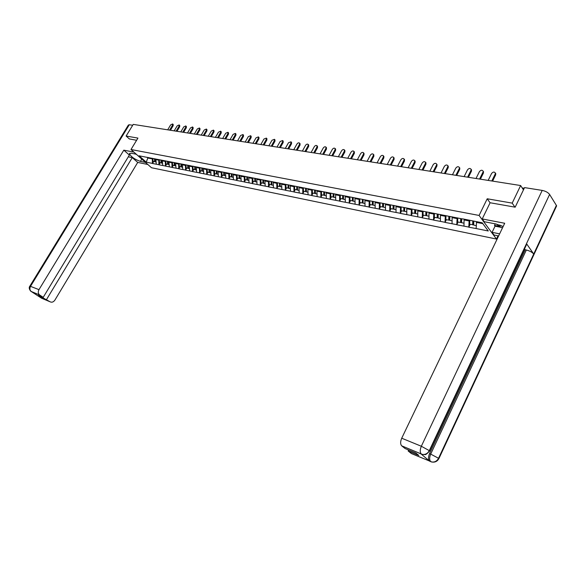 <?xml version="1.0" encoding="UTF-8"?>
<svg xmlns="http://www.w3.org/2000/svg" width="586" height="586" viewBox="0 0 586 586"><rect width="100%" height="100%" fill="white"/><g stroke="black" fill="none" stroke-linecap="round" stroke-linejoin="round"><path stroke-width="0.88" d="M498.019 235.814L496.474 239.044L151.481 167.728L131 149.518L479.092 215.443L496.474 239.044M476.586 221.691L476.125 228.547L488.27 230.987L482.205 222.79L462.698 218.864M476.125 228.547L468.793 227.185L470.155 224.401M469.181 220.131L468.793 227.185M468.69 227.046L456.78 224.768L458.142 222.013M457.146 217.78L456.78 224.768M456.677 224.628L445.023 222.402L446.378 219.677M445.36 215.48L445.023 222.402M444.913 222.262L433.508 220.08L434.856 217.391M433.808 213.223L433.508 220.08M433.398 219.948L422.22 217.809L423.568 215.15M422.477 211.07L422.22 217.809M422.11 217.677L411.167 215.582L412.507 212.952M411.365 208.96L411.167 215.582M411.057 215.45L400.326 213.399L401.666 210.799M400.509 206.843L400.326 213.399M400.216 213.267L389.705 211.26L391.038 208.682M389.858 204.763L389.705 211.26M389.595 211.128L379.288 209.165L380.614 206.616M379.42 202.727L379.288 209.165M379.179 209.034L369.077 207.107L370.396 204.58M369.187 200.727L369.077 207.107M368.96 206.975L359.057 205.093L360.375 202.595M359.152 198.764L359.057 205.093M358.947 204.961L349.234 203.115L350.538 200.639M349.3 196.845L349.234 203.115M349.117 202.983L339.587 201.166L340.891 198.72M339.638 194.955L339.587 201.166M339.47 201.042L330.123 199.262L331.427 196.837M330.16 193.109L330.123 199.262M330.006 199.137L320.835 197.394L322.132 194.992M320.85 191.292L320.835 197.394M320.718 197.27L311.715 195.556L313.005 193.182M311.715 189.505L311.715 195.556M311.598 195.431L302.764 193.754L304.046 191.402M302.742 187.754L302.764 193.754M302.647 193.629L293.967 191.981L295.249 189.652M293.938 186.033L293.967 191.981M293.85 191.864L285.331 190.245L286.605 187.938M285.279 184.348L285.331 190.245M285.214 190.12L276.848 188.538L278.116 186.245M276.782 182.686L276.848 188.538M276.731 188.414L268.513 186.861L269.772 184.59M268.432 181.059L268.513 186.861M268.395 186.736L260.323 185.213L261.576 182.964M260.228 179.455L260.323 185.213M260.199 185.088L252.273 183.586L253.526 181.36M252.163 177.88L252.273 183.586M252.148 183.469L244.355 181.997L245.6 179.792M244.237 176.335L244.355 181.997M244.237 181.88L236.576 180.429L237.821 178.239M236.444 174.811L236.576 180.429M236.458 180.312L228.928 178.891L230.166 176.723M228.782 173.317L228.928 178.891M228.804 178.774L221.405 177.375L222.636 175.229M221.252 171.845L221.405 177.375M221.281 177.258L214.007 175.881L215.23 173.756M213.839 170.401L214.007 175.881M213.883 175.771L206.726 174.416L207.949 172.306M206.55 168.973L206.726 174.416M206.609 174.306L199.57 172.98L200.786 170.885M199.387 167.574L199.57 172.98M199.445 172.863L192.523 171.559L193.732 169.486M152.323 158.301L152.404 163.399L146.236 162.154L139.109 155.81L189.439 165.545L192.333 166.197L192.523 171.559M192.406 171.449L185.594 170.16L186.795 168.101M185.418 164.791L185.594 170.16M185.469 170.05L178.767 168.79L179.968 166.746M178.605 163.428L178.767 168.79M178.649 168.68L172.057 167.435L173.251 165.413M171.881 162.117L172.057 167.435M171.932 167.325L165.442 166.109L166.636 164.095M165.259 160.828L165.442 166.109M165.325 165.992L158.938 164.798L160.117 162.805M158.74 159.553L158.938 164.798M158.813 164.688L152.528 163.501L153.708 161.531M462.493 218.944L192.53 166.146M464.442 219.201L464.068 219.97L468.807 220.893M464.068 219.97L463.958 226.093M452.509 216.871L452.128 217.633L456.772 218.541M452.128 217.633L452.048 223.698M440.811 214.593L440.438 215.34L444.979 216.227M440.438 215.34L440.386 221.354M429.362 212.359L428.989 213.099L433.442 213.971M428.989 213.099L428.959 219.054M418.14 210.169L417.774 210.901L422.132 211.751M417.774 210.901L417.759 216.798M417.767 213.993L415.577 213.56L415.855 209.722M407.145 208.023L406.779 208.748L411.05 209.583M406.779 208.748L406.794 214.593M404.538 207.627L404.662 211.392L406.787 211.81M396.37 205.92L396.004 206.638L400.187 207.459M396.004 206.638L396.041 212.425M385.808 203.862L385.442 204.565L389.543 205.371M385.442 204.565L385.493 210.308M375.45 201.84L375.084 202.536L379.113 203.327M375.084 202.536L375.157 208.228M365.29 199.855L364.924 200.551L368.872 201.32M364.924 200.551L365.019 206.184M363.056 199.423L363.034 202.734L362.243 202.961L362.463 199.306M355.328 197.914L354.962 198.603L358.837 199.357M354.962 198.603L355.079 204.184M345.557 196.002L345.191 196.684L348.992 197.431M345.191 196.684L345.322 202.221M335.961 194.134L335.602 194.808L339.331 195.534M335.602 194.808L335.749 200.295M326.549 192.296L326.19 192.962L329.852 193.68M326.19 192.962L326.351 198.405M317.312 190.494L316.953 191.153L320.542 191.856M316.953 191.153L317.129 196.544M308.236 188.721L307.884 189.381L311.408 190.069M307.884 189.381L308.075 194.728M299.329 186.985L298.977 187.637L302.442 188.311M298.977 187.637L299.19 192.933M290.583 185.279L290.231 185.923L293.63 186.59M290.231 185.923L290.451 191.175M281.991 183.601L281.639 184.238L284.979 184.89M281.639 184.238L281.881 189.454M273.552 181.953L273.201 182.583L276.482 183.228M273.201 182.583L273.45 187.754M265.26 180.334L264.909 180.964L268.132 181.594M264.909 180.964L265.172 186.092M257.108 178.745L256.763 179.367L259.928 179.983M256.763 179.367L257.034 184.451M249.101 177.184L248.75 177.8L251.87 178.408M248.75 177.8L249.035 182.847M241.227 175.646L240.883 176.254L243.944 176.855M240.883 176.254L241.176 181.264M233.484 174.137L233.14 174.738L236.151 175.331M233.14 174.738L233.448 179.704M225.874 172.65L225.529 173.251L228.489 173.83M225.529 173.251L225.852 178.173M218.388 171.193L218.051 171.786L220.959 172.35M218.051 171.786L218.373 176.672M211.026 169.757L210.689 170.343L213.553 170.9M210.689 170.343L211.026 175.192M203.781 168.343L203.445 168.922L206.265 169.479M203.445 168.922L203.796 173.734M196.632 167.003L196.325 167.53L199.094 168.072M196.325 167.53L196.676 172.306M189.6 165.67L189.315 166.153L192.04 166.688M189.315 166.153L189.681 170.9M182.7 164.322L182.414 164.805L185.103 165.333M182.414 164.805L182.788 169.508M175.91 162.996L175.632 163.472L178.269 163.992M175.632 163.472L176.012 168.145M169.229 161.692L168.951 162.168L171.552 162.674M168.951 162.168L169.332 166.805M162.652 160.403L162.373 160.879L164.93 161.377M162.373 160.879L162.769 165.479M156.176 159.143L155.891 159.612L158.418 160.103M155.891 159.612L156.294 164.175M148.163 157.488L147.833 158.03L152.001 158.85M146.976 157.26L147.833 158.03L146.236 162.154M131 149.518L137.93 138.091L126.122 136.04L129.425 139.007M126.122 136.04L133.234 124.386L520.639 185.535L512.201 203.122L487.222 198.779L479.092 215.443M514.918 207.136L512.201 203.122M523.459 189.871L520.639 185.535M476.264 222.358L482.835 223.647M487.222 198.779L490.079 202.815M172.621 123.954L173.214 124.525L173.134 125.763L172.54 125.192L172.621 123.954L170.629 124.906L167.691 129.821M155.151 161.611L153.056 161.399L152.88 158.41M154.455 158.718L154.631 161.714M154.99 158.821L155.165 161.817L156.103 162.007M172.54 125.192L169.596 130.121M173.134 125.763L170.453 130.26M179.162 124.943L179.756 125.514L179.682 126.759L179.089 126.188L179.162 124.943L177.148 125.887L174.189 130.846M161.597 162.886L159.473 162.674L159.297 159.663M160.894 159.978L161.069 162.996M161.436 160.081L161.611 163.098L162.578 163.289M179.089 126.188L176.13 131.154M179.682 126.759L176.987 131.293M185.813 125.939L186.399 126.517L186.326 127.77L185.733 127.191L185.813 125.939L183.762 126.891L180.796 131.894M168.145 164.183L165.984 163.97L165.816 160.938M167.442 161.253L167.611 164.292M167.992 161.362L168.16 164.402L169.149 164.6M185.733 127.191L182.759 132.202M186.326 127.77L183.616 132.333M192.56 126.957L193.153 127.536L193.08 128.795L192.486 128.217L192.56 126.957L190.487 127.909L187.505 132.949M174.796 165.501L172.599 165.281L172.438 162.227M174.086 162.549L174.254 165.611M174.65 162.659L174.811 165.721L175.829 165.926M192.486 128.217L189.498 133.264M193.08 128.795L190.355 133.403M199.416 127.99L200.002 128.576L199.936 129.836L199.343 129.25L199.416 127.99L197.306 128.942L194.318 134.026M181.557 166.834L179.323 166.622L179.162 163.538M180.84 163.868L181.001 166.951M181.411 163.977L181.565 167.069L182.612 167.274M199.343 129.25L196.347 134.348M199.936 129.836L197.204 134.48M206.375 129.037L206.968 129.631L206.902 130.898L206.309 130.312L206.375 129.037L204.243 129.997L201.232 135.117M188.421 168.197L186.15 167.977L185.996 164.871M187.703 165.208L187.857 168.314M188.282 165.318L188.428 168.431L189.505 168.643M206.309 130.312L203.298 135.447M206.902 130.898L204.155 135.578M136.978 154.836L135.915 154.155M499.712 225.046L503.11 226.584M502.561 227.734L501.191 227.463L496.276 224.05M136.296 154.228L131.213 153.239L129.447 153.766C131.147 156.887 134.802 159.421 140.42 161.392L145.504 162.417M133.908 152.104L123.807 150.162L129.367 155.063L43.218 297.329L39.694 295.029L31.314 291.535L41.613 298.237L50.022 301.768C51.839 302.662 53.458 302.112 54.886 300.12L137.717 162.425L132.268 157.619L128.297 156.828M147.826 164.483L137.717 162.425M123.807 150.162L38.976 289.652C37.87 291.85 38.09 293.63 39.628 294.985L39.694 295.029M29.937 286.019L128.363 125.067L129.301 124.737L132.692 125.272M43.218 297.329L38.559 295.381L50.022 301.768M46.55 299.505L132.268 157.619M129.338 138.933L136.604 140.274M41.884 297.549L42.265 296.926M30.933 291.293L31.248 291.491C31.673 292.319 27.747 288.568 29.879 286.107L38.976 289.652M41.108 297.915L40.537 297.432M503.132 226.54L495.946 223.984L484.263 221.713L482.227 218.952L504.7 223.259L401.718 438.218L421.334 446.254L542.204 190.406L524.543 187.601L515.175 207.18L490.108 202.756L482.227 218.952M499.624 233.858L492.079 232.334L494.035 235.001L498.627 235.938M495.258 223.852L494.503 225.42L495.045 226.167L492.079 232.334M432.021 462.061L411.379 453.549L408.156 450.978L408.618 449.997M542.204 190.406C545.617 191.124 548.086 192.472 549.602 194.442L526.492 243.651L526.748 244.113L525.561 245.644M421.18 454.018L429.487 461.087C428.154 459.468 428.19 456.948 429.589 453.513L525.173 249.761L526.345 250.01C529.7 250.859 532.154 252.2 533.721 254.016L556.378 205.4L549.602 194.442M556.378 205.4L556.612 205.884L555.367 207.569M429.589 453.513L438.548 458.281L533.721 254.016L526.492 243.651L429.296 450.634C427.648 453.586 425.304 454.831 422.272 454.377L401.688 445.829C400.289 444.173 400.297 441.639 401.718 438.218M408.156 450.978L418.822 455.447L415.738 452.971L405.043 448.51L401.747 445.88M525.173 249.761L524.529 248.845M501.008 227.339L495.045 226.167M494.503 225.42L499.712 226.438M526.345 250.01L430.739 453.989C429.355 457.307 429.326 459.834 430.629 461.57L429.545 461.138M431.589 461.951C434.841 462.603 437.281 461.49 438.899 458.596L438.548 458.281C436.914 461.204 434.6 462.427 431.596 461.951L430.878 461.724M213.458 130.107L214.044 130.7L213.978 131.975L213.385 131.381L213.458 130.107L211.29 131.059L208.264 136.23M195.394 169.574L193.094 169.354L192.94 166.226M194.677 166.563L194.823 169.698M195.263 166.68L195.409 169.815L196.508 170.035M213.385 131.381L210.359 136.56M213.978 131.975L211.224 136.692M220.644 131.191L221.237 131.784L221.171 133.066L220.578 132.473L220.644 131.191L218.446 132.15L215.414 137.358M202.485 170.98L200.141 170.753L200.002 167.603M201.76 167.948L201.899 171.105M202.353 168.065L202.492 171.222L203.628 171.449M220.578 132.473L217.545 137.688M221.171 133.066L218.402 137.827M227.954 132.29L228.54 132.89L228.474 134.179L227.888 133.579L227.954 132.29L225.72 133.249L222.673 138.501M209.685 172.401L207.305 172.181L207.173 169.002M208.96 169.354L209.092 172.533M209.568 169.471L209.7 172.658L210.865 172.885M227.888 133.579L224.841 138.845M228.474 134.179L225.698 138.977M235.382 133.41L235.968 134.018L235.902 135.307L235.316 134.699L235.382 133.41L233.111 134.37L230.056 139.666M217.01 173.852L214.593 173.624L214.461 170.423M216.278 170.782L216.41 173.991M216.893 170.9L217.025 174.108L218.219 174.35M235.316 134.699L232.254 140.017M235.902 135.307L233.118 140.149M243.49 135.132L243.454 136.457L242.868 135.849L242.934 134.553L240.626 135.505L237.557 140.852M224.46 175.324L221.999 175.097L221.874 171.896M223.72 172.233L223.845 175.463M224.35 172.357L224.467 175.588L225.698 175.837M242.868 135.849L239.799 141.204M243.454 136.457L240.656 141.343M251.16 136.289L251.13 137.622L250.544 137.007L250.61 135.71L248.274 136.663L245.19 142.054M232.034 176.826L229.529 176.591L229.412 173.419M231.294 173.712L231.404 176.965M231.924 173.837L232.041 177.097L233.301 177.346M250.544 137.007L247.46 142.413M251.13 137.622L248.325 142.552M258.961 137.461L258.939 138.809L258.353 138.193L258.419 136.89L256.038 137.842L252.947 143.277M239.733 178.349L237.184 178.115L237.081 174.936M238.985 175.214L239.095 178.496M239.637 175.339L239.74 178.62L241.036 178.884M258.353 138.193L255.254 143.643M258.939 138.809L256.119 143.782M266.894 138.662L266.879 140.017L266.293 139.395L266.359 138.091L263.942 139.036L260.829 144.522M247.563 179.895L244.97 179.66L244.875 176.459M246.816 176.738L246.911 180.049M247.475 176.869L247.57 180.18L248.904 180.444M266.293 139.395L263.187 144.896M266.879 140.017L264.044 145.035M274.959 139.878L274.951 141.248L274.373 140.618L274.438 139.307L271.977 140.259L268.857 145.789M255.533 181.47L252.896 181.235L252.8 178.005M254.778 178.291L254.866 181.631M255.445 178.422L255.54 181.763L256.902 182.034M274.373 140.618L271.245 146.17M274.951 141.248L272.109 146.302M283.17 141.116L283.17 142.493L282.591 141.863L282.65 140.552L280.152 141.497L277.017 147.079M263.634 183.074L260.953 182.839L260.865 179.58M262.88 179.873L262.96 183.235M263.561 180.005L263.641 183.374L265.048 183.652M282.591 141.863L279.449 147.467M283.17 142.493L280.313 147.599M291.513 142.369L291.528 143.768L290.949 143.131L291.015 141.819L288.466 142.757L285.323 148.39M271.882 184.707L269.15 184.465L269.077 181.184M271.12 181.484L271.193 184.876M271.816 181.616L271.889 185.008L273.332 185.301M290.949 143.131L287.799 148.778M291.528 143.768L288.656 148.917M300.01 143.651L300.032 145.057L299.453 144.42L299.519 143.101C298.699 142.53 297.835 142.838 296.934 144.039L293.769 149.723M280.276 186.363L277.493 186.128L277.427 182.81M279.507 183.118L279.573 186.538M280.218 183.257L280.284 186.678L281.763 186.971M299.453 144.42L296.289 150.119M300.032 145.057L297.146 150.258M308.661 144.954L308.683 146.375L308.111 145.731L308.177 144.412C307.342 143.819 306.463 144.127 305.54 145.343L302.369 151.078M288.817 188.055L285.99 187.813L285.931 184.473M288.048 184.788L288.107 188.231M288.766 184.927L288.825 188.377L290.348 188.677M308.111 145.731L304.932 151.488M308.683 146.375L305.789 151.62M317.458 146.28L317.495 147.716L316.923 147.064L316.989 145.753C316.147 145.13 315.253 145.431 314.308 146.668L311.122 152.463M297.52 189.769L294.633 189.527L294.582 186.165M296.743 186.48L296.787 189.959M297.468 186.626L297.52 190.106L299.087 190.413M316.923 147.064L313.737 152.873M317.495 147.716L314.594 153.012M326.417 147.635L326.468 149.078L325.897 148.426L325.963 147.108C325.105 146.463 324.19 146.764 323.23 148.024L320.037 153.869M306.368 191.519L303.431 191.278L303.394 187.879M305.592 188.209L305.628 191.717M306.339 188.355L306.375 191.864L307.987 192.186M325.897 148.426L322.696 154.286M326.468 149.078L323.545 154.426M335.536 149.005L335.595 150.47L335.031 149.811L335.104 148.5C334.225 147.819 333.302 148.119 332.321 149.401L329.112 155.305M315.393 193.299L312.397 193.058L312.367 189.637M314.601 189.967L314.638 193.505M315.363 190.113L315.393 193.651L317.048 193.981M335.031 149.811L331.815 155.73M335.595 150.47L332.672 155.861M344.832 150.404L344.898 151.884L344.334 151.217L344.407 149.913C343.521 149.203 342.576 149.496 341.572 150.8L338.349 156.762M324.571 195.116L321.524 194.874L321.502 191.417M323.787 191.754L323.802 195.328M324.556 191.908L324.578 195.482L326.277 195.819M344.334 151.217L341.103 157.195M344.898 151.884L341.96 157.326M354.288 151.833L354.369 153.32L353.805 152.653L353.885 151.349C352.984 150.609 352.018 150.902 350.992 152.228L347.762 158.249M333.932 196.962L330.826 196.72L330.812 193.234M333.134 193.585L333.148 197.182M333.925 193.739L333.932 197.335L335.683 197.687M353.805 152.653L350.567 158.689M354.369 153.32L351.417 158.821M363.928 153.283L364.016 154.792L363.459 154.118L363.54 152.821C362.624 152.045 361.643 152.331 360.595 153.679L357.35 159.758M345.264 199.592L343.462 199.233L343.462 195.599L343.455 198.852L340.298 198.603L340.298 195.087M342.663 195.438L342.663 199.072M363.459 154.118L360.207 160.212M364.016 154.792L361.057 160.344M373.743 154.763L373.853 156.286L373.297 155.605L373.385 154.316C372.454 153.503 371.451 153.788 370.374 155.165L367.114 161.304M355.021 201.525L353.175 201.159L353.19 197.497L353.153 200.771L349.952 200.522L349.959 196.977M352.369 197.35L352.362 200.998M373.297 155.605L370.037 161.758M373.853 156.286L370.879 161.897M383.749 156.272L383.867 157.81L383.317 157.121L383.412 155.847C382.468 154.997 381.442 155.268 380.343 156.674L377.076 162.871M359.811 198.896L359.789 202.478L362.243 202.961M363.1 199.43L363.078 203.13L364.975 203.503M383.317 157.121L380.043 163.34M383.867 157.81L380.885 163.472M393.946 157.802L394.085 159.363L393.536 158.674L393.631 157.407C392.679 156.513 391.631 156.784 390.503 158.213L387.221 164.476M373.143 201.386L373.114 204.734L372.322 204.968L369.817 204.47L369.847 200.859M372.359 201.342L372.322 204.968M373.209 201.401L373.172 205.137L375.121 205.525M393.536 158.674L390.247 164.952M394.085 159.363L391.089 165.084M404.34 159.37L404.494 160.945L403.952 160.249L404.054 158.996C403.087 158.059 402.018 158.323 400.861 159.78L397.564 166.109M383.427 203.393L383.383 206.77L382.592 207.005L380.043 206.499L380.087 202.851M382.643 203.357L382.592 207.005M383.508 203.408L383.464 207.18L385.471 207.576M403.952 160.249L400.656 166.592M404.494 160.945L401.491 166.724M414.939 160.967L415.108 162.556L414.573 161.861L414.676 160.623C413.701 159.641 412.61 159.89 411.416 161.377L408.112 167.772M393.917 205.444L393.858 208.843L393.074 209.092L390.466 208.572L390.525 204.895M393.133 205.4L393.074 209.092M394.019 205.459L393.953 209.261L396.019 209.671M414.573 161.861L411.262 168.27M415.108 162.556L412.097 168.402M425.751 162.593L425.934 164.205L425.399 163.501L425.517 162.285C424.528 161.245 423.414 161.494 422.184 163.011L418.865 169.471M404.611 207.605L404.545 210.967L403.761 211.209L401.102 210.682L401.168 206.968M403.835 207.488L403.761 211.209M425.399 163.501L422.081 169.977M425.934 164.205L422.909 170.108M436.775 164.248L436.98 165.882L436.57 163.977C435.574 162.886 434.438 163.12 433.171 164.673L429.838 171.2M415.518 209.773L415.445 213.128L414.661 213.377L411.951 212.843L412.031 209.092M414.749 209.62L414.661 213.377M436.453 165.171L433.12 171.72M436.98 165.882L433.948 171.852M448.019 165.941L448.246 167.596L447.719 166.878L447.851 165.713C446.84 164.563 445.682 164.783 444.371 166.373L441.038 172.965M426.652 211.949L426.564 215.333L425.788 215.589L423.019 215.04L423.114 211.253M425.883 211.795L425.788 215.589M426.828 211.978L426.725 215.773L428.974 216.219M447.719 166.878L444.378 173.5M448.246 167.596L445.199 173.624M459.49 167.662L459.739 169.347L459.358 167.486C458.347 166.278 457.161 166.483 455.805 168.101L452.458 174.775M438.02 214.168L437.918 217.582L437.141 217.845L434.314 217.281L434.424 213.465M437.251 214.015L437.141 217.845M438.211 214.205L438.094 218.036L440.408 218.497M459.226 168.621L455.871 175.309M459.739 169.347L456.684 175.441M471.195 169.42L471.474 171.127L470.961 170.401L471.107 169.295C470.089 168.021 468.873 168.211 467.474 169.874L464.119 176.613M449.623 216.432L449.499 219.882L448.73 220.146L445.843 219.574L445.975 215.721M448.861 216.278L448.73 220.146M449.836 216.476L449.704 220.343L452.084 220.812M470.961 170.401L467.599 177.162M471.474 171.127L468.412 177.287M483.15 171.222L483.457 172.951L483.098 171.149C482.08 169.801 480.842 169.977 479.392 171.676L476.022 178.488M461.468 218.739L461.329 222.226L460.559 222.497L457.615 221.911L457.761 218.021M460.706 218.593L460.559 222.497M461.709 218.79L461.556 222.695L464.009 223.185M482.952 172.218L479.575 179.052M483.457 172.951L480.381 179.177M495.844 173.778L495.346 173.038L495.683 174.811L495.185 174.071L495.346 173.038C494.32 171.625 493.06 171.779 491.551 173.522L488.175 180.407M473.561 221.105L473.415 224.621L469.642 224.299L469.804 220.248M472.807 220.959L472.646 224.899M473.832 221.156L473.664 225.097L476.191 225.603M495.185 174.071L491.808 180.979M495.683 174.811L492.606 181.111M523.891 188.963L522.749 188.787M129.301 124.737L30.589 286.217C29.49 288.385 29.71 290.143 31.248 291.491L39.628 294.985M141.79 159.114L140.42 161.392M40.947 297.695L41.914 298.318M420.272 453.645L421.495 454.135M421.312 454.033L421.253 453.982C419.876 452.311 419.906 449.74 421.334 446.254L429.296 450.634L429.648 450.956L428.871 451.41M556.612 205.884L438.899 458.596L438.145 459.028M422.748 454.494L421.422 454.121M522.207 187.945L524.228 188.267M129.74 153.276L129.447 153.766M422.272 454.377L424.74 454.553C425.436 455.044 427.077 453.842 429.648 450.956L526.748 244.113M431.406 461.907L429.487 461.087M422.074 454.333L401.688 445.829M243.52 135.161L242.934 134.553M251.196 136.326L250.61 135.71M259.005 137.505L258.419 136.89M266.945 138.714L266.359 138.091M275.017 139.937L274.438 139.307M283.228 141.182L282.65 140.552M291.586 142.449L291.015 141.819M300.098 143.746L299.519 143.101M308.749 145.057L308.177 144.412M317.561 146.397L316.989 145.753M326.534 147.767L325.963 147.108M335.668 149.159L335.104 148.5M344.971 150.573L344.407 149.913M354.449 152.023L353.885 151.349M364.096 153.495L363.54 152.821M373.934 154.997L373.385 154.316M383.962 156.528L383.412 155.847M394.18 158.095L393.631 157.407M404.596 159.692L404.054 158.996M415.218 161.326L414.676 160.623M426.051 162.989L425.517 162.285M437.097 164.688L436.57 163.977M448.371 166.431L447.851 165.713M459.878 168.204L459.358 167.486M471.62 170.021L471.107 169.295M483.604 171.881L483.098 171.149"/></g></svg>
